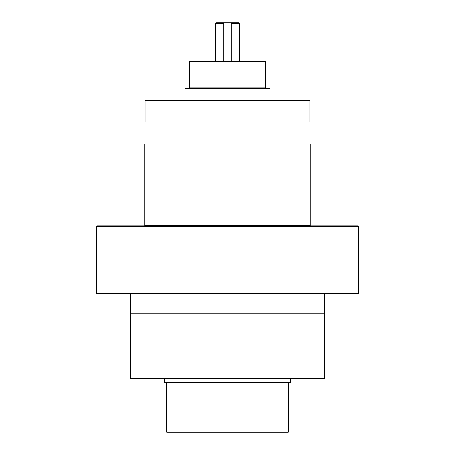 <?xml version="1.0" encoding="UTF-8"?>
<svg xmlns="http://www.w3.org/2000/svg" width="455" height="455" viewBox="0 0 455 455"><rect width="100%" height="100%" fill="white"/><g stroke="black" fill="none" stroke-linecap="round" stroke-linejoin="round"><path stroke-width="0.68" d="M265.089 61.453L189.729 61.453A0.387 0.387 0 0 0 189.343 61.84L265.657 61.84A0.387 0.387 0 0 0 265.271 61.453L190.457 61.453M266.044 88.207A0.387 0.387 0 0 1 265.657 87.821L265.657 61.84L189.343 61.84L189.343 87.821A0.387 0.387 0 0 1 188.956 88.207A0.387 0.387 0 0 0 189.343 87.821L265.657 87.821A0.387 0.387 0 0 0 266.044 88.207M269.371 88.207L185.424 88.207A0.387 0.387 0 0 0 185.037 88.594L269.963 88.594A0.387 0.387 0 0 0 269.576 88.207L186.231 88.207M270.35 100.305A0.387 0.387 0 0 1 269.963 99.918L269.963 88.594L185.037 88.594L185.037 99.918A0.387 0.387 0 0 1 184.65 100.305A0.387 0.387 0 0 0 185.037 99.918L269.963 99.918A0.387 0.387 0 0 0 270.35 100.305M309.121 100.305L145.486 100.305A0.387 0.387 0 0 0 145.094 100.697L309.906 100.697A0.387 0.387 0 0 0 309.514 100.305L145.879 100.305M287.896 432.25L166.814 432.25A0.387 0.387 0 0 1 166.422 431.863L166.422 382.615L166.422 431.863L288.578 431.863L166.422 431.863A0.387 0.387 0 0 0 166.814 432.25L288.186 432.25A0.387 0.387 0 0 0 288.578 431.863L288.578 382.615L288.578 431.863A0.387 0.387 0 0 1 288.186 432.25L280.934 432.25M164.096 378.736A0.387 0.387 0 0 1 164.482 379.123L164.482 382.615L290.517 382.615L290.517 379.123A0.387 0.387 0 0 1 290.899 378.736M324.057 378.736A0.387 0.387 0 0 0 324.443 378.35L324.443 313.199L324.443 378.35L130.557 378.35L130.557 313.199L130.557 378.35A0.387 0.387 0 0 0 130.943 378.736L324.057 378.736A0.387 0.387 0 0 0 324.443 378.35L130.557 378.35A0.387 0.387 0 0 0 130.943 378.736L323.596 378.736M310.68 225.947A0.387 0.387 0 0 1 310.293 225.561L310.293 143.934L144.707 143.934L144.707 225.561A0.387 0.387 0 0 1 144.32 225.947A0.387 0.387 0 0 0 144.707 225.561L310.293 225.561A0.387 0.387 0 0 0 310.68 225.947M357.363 225.947L97.012 225.947A0.387 0.387 0 0 0 96.625 226.334L358.375 226.334A0.387 0.387 0 0 0 357.988 225.947L97.012 225.947A0.387 0.387 0 0 0 96.625 226.334L96.625 293.424A0.387 0.387 0 0 0 97.012 293.811L357.988 293.811A0.387 0.387 0 0 0 358.375 293.424L96.625 293.424L358.375 293.424L358.375 226.334L96.625 226.334L96.625 293.424A0.387 0.387 0 0 0 97.012 293.811L97.637 293.811L97.012 293.811M223.854 23.33L223.854 61.453L223.854 22.75L215.966 22.75L215.38 23.33L223.854 23.33L215.38 23.33L215.966 22.75L231.146 22.75L223.854 22.75L223.854 23.33L223.854 22.75M231.146 22.75L239.034 22.75L239.62 23.33L231.146 23.33L231.146 61.453L231.146 22.75L231.146 23.33L239.62 23.33L239.62 61.453L239.62 23.33L239.034 22.75L231.146 22.75L231.146 23.33M215.38 23.33L215.38 61.453L215.38 23.33M144.9 122.122L144.9 143.934L144.9 122.122L310.1 122.122L144.9 122.122M310.1 143.934L310.1 122.122L310.1 143.934M309.514 100.305A0.387 0.387 0 0 1 309.906 100.697L309.906 122.122L309.906 100.697L145.094 100.697L145.094 122.122L145.094 100.697A0.387 0.387 0 0 1 145.486 100.305L184.65 100.305M324.642 313.199L324.642 293.811L324.642 313.199L130.357 313.199L324.642 313.199M130.357 293.811L130.357 313.199L130.357 293.811M290.904 378.736A0.387 0.387 0 0 0 290.517 379.123L164.482 379.123A0.387 0.387 0 0 0 164.101 378.736M290.517 379.123L290.517 382.615L164.482 382.615L164.482 379.123L290.517 379.123M174.066 432.25L167.104 432.25M357.988 225.947A0.387 0.387 0 0 1 358.375 226.334L358.375 293.424A0.387 0.387 0 0 1 357.988 293.811L97.637 293.811M310.293 143.934L144.707 143.934L144.707 225.561L310.293 225.561L310.293 143.934M269.576 88.207A0.387 0.387 0 0 1 269.963 88.594L269.963 99.918L185.037 99.918L185.037 88.594A0.387 0.387 0 0 1 185.424 88.207L188.956 88.207M265.271 61.453A0.387 0.387 0 0 1 265.657 61.84L265.657 87.821L189.343 87.821L189.343 61.84A0.387 0.387 0 0 1 189.729 61.453L200.74 61.453"/></g></svg>
